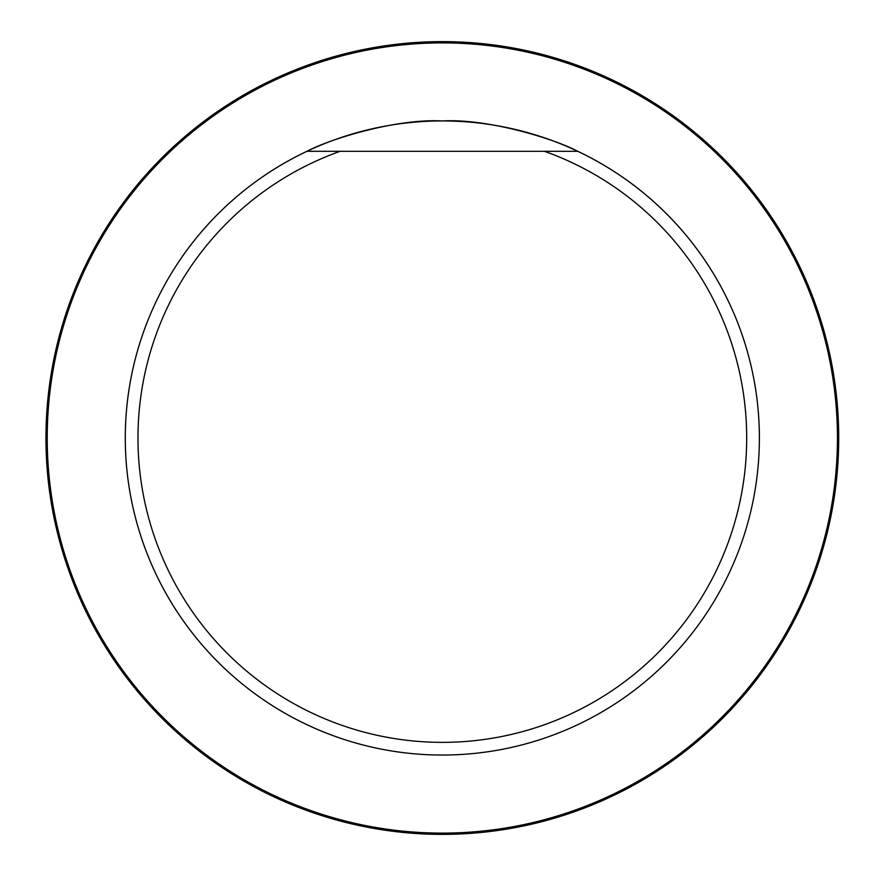 <?xml version="1.0" encoding="UTF-8"?>
<svg xmlns="http://www.w3.org/2000/svg" width="876" height="876" viewBox="0 0 876 876"><rect width="100%" height="100%" fill="white"/><g stroke="black" fill="none" stroke-linecap="round" stroke-linejoin="round"><path stroke-width="1.31" d="M544.489 151.296A304.366 304.366 0 0 1 686.883 619.201A304.366 304.366 0 0 1 197.79 619.201A304.366 304.366 0 0 1 340.173 151.296L577.678 151.296A317.046 317.046 0 0 1 488.775 751.63A317.046 317.046 0 0 1 306.983 151.296C329.212 139.262 396.302 118.326 442.26 120.954C488.239 118.26 555.888 139.415 577.678 151.296M340.173 151.296L306.983 151.296M759.382 438A317.046 317.046 0 0 1 404.405 752.769A317.046 317.046 0 0 1 134.357 362.697A317.046 317.046 0 0 1 759.382 438M47.227 438A395.098 395.098 0 0 1 639.885 95.834A395.098 395.098 0 0 1 639.885 780.166A395.098 395.098 0 0 1 47.227 438M45.957 438A396.368 396.368 0 0 1 640.52 94.728A396.368 396.368 0 0 1 640.52 781.272A396.368 396.368 0 0 1 45.957 438"/></g></svg>
